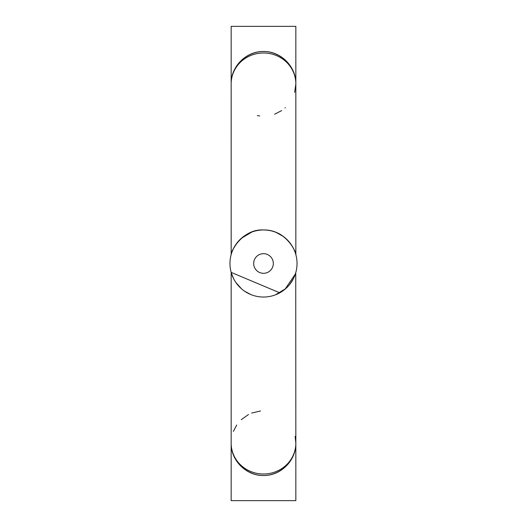 <?xml version="1.0" encoding="UTF-8"?>
<svg xmlns="http://www.w3.org/2000/svg" width="527" height="527" viewBox="0 0 527 527"><rect width="100%" height="100%" fill="white"/><g stroke="black" fill="none" stroke-linecap="round" stroke-linejoin="round"><path stroke-width="0.79" d="M263.5 253.678A9.822 9.822 0 0 1 272.004 268.408A9.822 9.822 0 0 1 254.996 268.408A9.822 9.822 0 0 1 263.5 253.678M275.285 294.896L285.634 288.697M289.593 284.567L293.302 278.875M294.988 275.048L295.337 274.047M279.758 292.828L231.162 272.38L231.162 443.161A32.338 30.843 0 0 0 263.5 474.004A32.338 30.843 0 0 0 295.838 443.161C295.97 460.46 280.805 475.624 263.5 475.499C246.195 475.624 231.03 460.46 231.162 443.161C230.8 460.446 246.214 475.861 263.5 475.499C280.786 475.861 296.2 460.446 295.838 443.161L295.746 272.703M295.311 274.119L285.081 289.171M231.399 273.197L233.685 278.855M235.78 282.373L241.452 288.77M244.469 291.115L250.865 294.567M261.827 230.003C237.506 231.36 230.457 255.015 231.169 254.587C230.444 251.801 242.453 228.711 263.5 229.963A33.537 33.537 0 0 0 234.456 280.265A33.537 33.537 0 0 0 292.544 280.265A33.537 33.537 0 0 0 263.5 229.963C286.662 229.41 296.833 253.573 295.838 254.613C296.391 254.119 288.625 231.024 265.173 230.003L267.9 230.253M283.328 236.458L276.141 232.44M251.715 232.104L241.366 238.303M237.407 242.433L233.698 248.125M232.012 251.952L231.663 252.953M231.175 254.574L231.162 83.839A32.338 30.843 0 0 1 263.5 52.996A32.338 30.843 0 0 1 295.838 83.839C296.2 66.554 280.786 51.139 263.5 51.501C246.214 51.139 230.8 66.554 231.162 83.839L231.162 141.335M295.127 436.409L295.838 443.161L295.838 500.65L231.162 500.65L231.162 443.161M260.542 410.955L251.669 413.063M248.494 414.512L241.28 419.663M236.722 425.032L233.362 431.429M257.36 115.591L259.712 115.96M263.5 26.35L295.838 26.35L295.838 83.839C295.97 66.54 280.805 51.376 263.5 51.501C246.195 51.376 231.03 66.54 231.162 83.839L231.162 26.35L263.5 26.35M274.613 114.207L281.681 110.584M284.949 108.048L285.305 107.725M294.672 92.442L295.838 83.839L295.838 141.335M295.838 83.839L295.838 254.62"/></g></svg>
